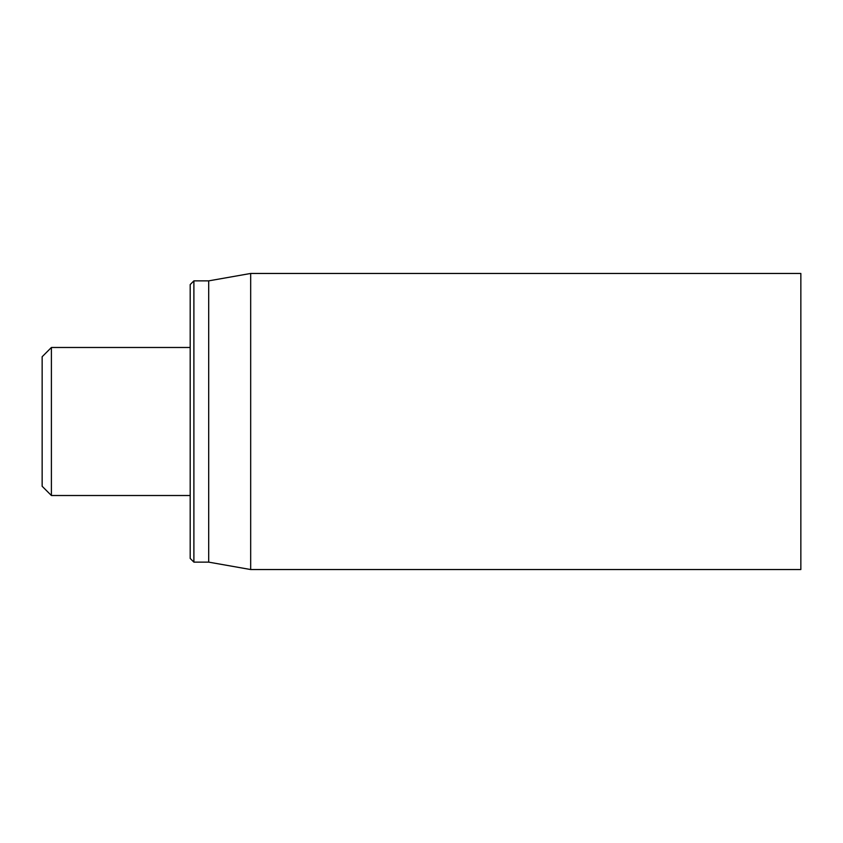 <?xml version="1.0" encoding="UTF-8"?>
<svg xmlns="http://www.w3.org/2000/svg" width="843" height="843" viewBox="0 0 843 843"><rect width="100%" height="100%" fill="white"/><g stroke="black" fill="none" stroke-linecap="round" stroke-linejoin="round"><path stroke-width="1.26" d="M800.85 421.5L800.85 273.459L250.677 273.459L250.677 569.541L800.85 569.541L800.85 421.5M190.191 421.5L190.191 558.435L193.89 562.133L193.89 280.867L190.191 284.565L190.191 421.5M193.89 562.133L208.695 562.133L208.695 280.867L193.89 280.867M51.402 347.485L42.15 356.737L42.15 486.263L51.402 495.515L51.402 347.485L190.191 347.485M208.695 562.133L250.677 569.541M208.695 280.867L250.677 273.459M51.402 495.515L190.191 495.515"/></g></svg>
